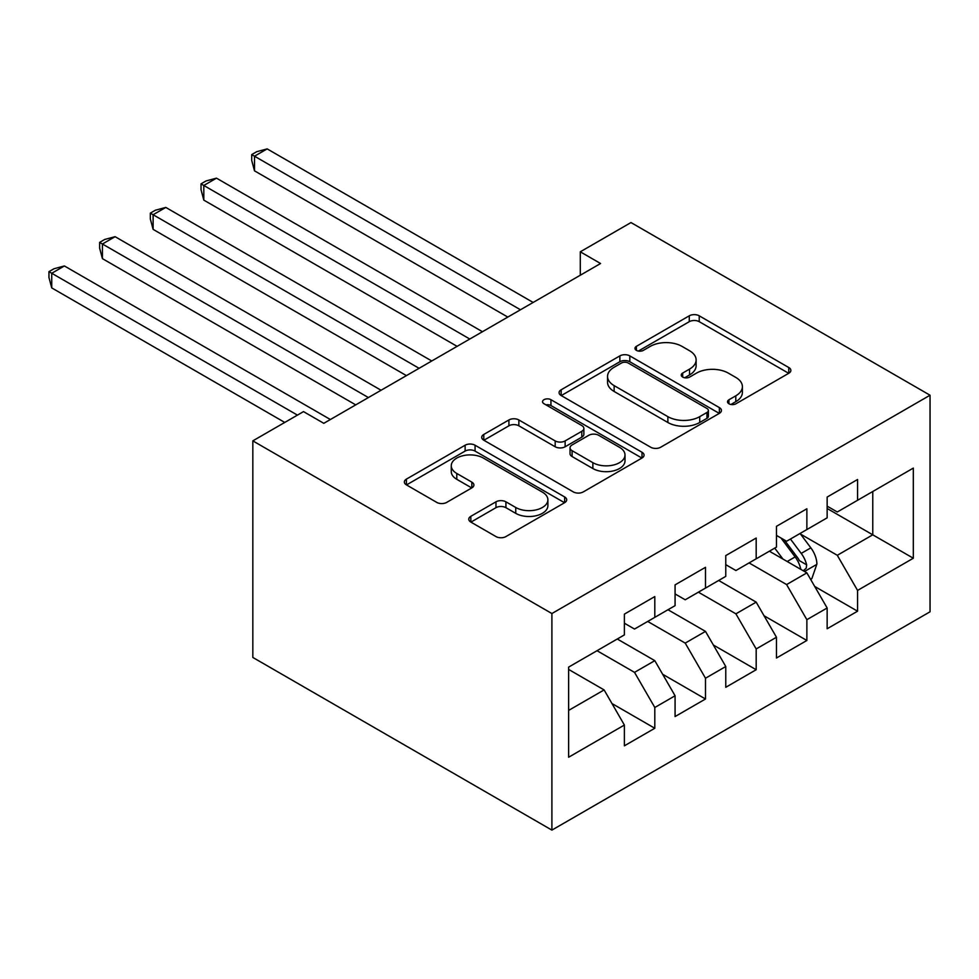 <?xml version="1.0" encoding="UTF-8"?>
<svg xmlns="http://www.w3.org/2000/svg" width="979" height="979" viewBox="0 0 979 979"><rect width="100%" height="100%" fill="white"/><g stroke="black" fill="none" stroke-linecap="round" stroke-linejoin="round"><path stroke-width="1.47" d="M728.951 403.789A4.919 2.839 0 0 0 735.914 403.789L788.78 373.268A7.037 4.063 0 0 0 790.848 370.392A7.037 4.063 0 0 0 788.78 367.529L699.226 315.813A7.037 4.063 0 0 0 689.277 315.813L636.411 346.333A4.919 2.839 0 0 0 634.967 348.353A4.919 2.839 0 0 0 636.411 350.36A4.919 2.839 0 0 0 643.374 350.36L650.215 346.407A22.517 12.996 0 0 1 682.057 346.407L689.522 350.715A22.517 12.996 0 0 1 696.118 359.905A22.517 12.996 0 0 1 689.522 369.107L682.681 373.048A4.919 2.839 0 0 0 681.237 375.067A4.919 2.839 0 0 0 682.681 377.074A4.919 2.839 0 0 0 689.644 377.074L696.485 373.121A22.517 12.996 0 0 1 728.327 373.121L735.792 377.429A22.517 12.996 0 0 1 742.388 386.632A22.517 12.996 0 0 1 735.792 395.822L728.951 399.775A4.919 2.839 0 0 0 727.507 401.782A4.919 2.839 0 0 0 728.951 403.789L728.951 399.775M470.838 516.325A7.037 4.063 0 0 0 468.782 519.2A7.037 4.063 0 0 0 470.838 522.076L495.974 536.578A7.037 4.063 0 0 0 505.923 536.578L564.638 502.68A7.037 4.063 0 0 0 566.694 499.804A7.037 4.063 0 0 0 564.638 496.94L475.072 445.225A7.037 4.063 0 0 0 465.123 445.225L406.407 479.123A7.037 4.063 0 0 0 404.351 481.998A7.037 4.063 0 0 0 406.407 484.874L436.756 502.398A7.037 4.063 0 0 0 446.705 502.398L471.841 487.885A7.037 4.063 0 0 0 473.897 485.009A7.037 4.063 0 0 0 471.841 482.145L456.789 473.457A18.821 10.867 0 0 1 451.27 465.771A18.821 10.867 0 0 1 462.896 455.724A18.821 10.867 0 0 1 483.406 458.086L542.366 492.119A18.821 10.867 0 0 1 547.885 499.804A18.821 10.867 0 0 1 536.259 509.851A18.821 10.867 0 0 1 515.749 507.489L505.923 501.823A7.037 4.063 0 0 0 495.974 501.823L470.838 516.325L470.838 522.076M252.827 440.868L551.899 613.539L551.899 830.106L252.827 657.447L252.827 440.868L303.514 411.608L323.792 423.32L600.568 263.522L580.29 251.811L580.29 275.234M580.29 251.811L630.978 222.551L930.05 395.222L551.899 613.539M650.705 447.244A7.037 4.063 0 0 0 660.666 447.244L719.369 413.346A7.037 4.063 0 0 0 721.437 410.47A7.037 4.063 0 0 0 719.369 407.594L629.815 355.891A7.037 4.063 0 0 0 619.866 355.891L561.151 389.789A7.037 4.063 0 0 0 559.095 392.665A7.037 4.063 0 0 0 561.151 395.528L650.705 447.244M545.952 404.853A4.919 2.839 0 0 1 550.944 405.551L550.944 399.701L642.004 452.261A7.037 4.063 0 0 1 644.06 455.137A7.037 4.063 0 0 1 642.004 458.013L583.288 491.911A7.037 4.063 0 0 1 573.339 491.911L483.785 440.195L483.785 434.456A7.037 4.063 0 0 0 481.717 437.332A7.037 4.063 0 0 0 483.785 440.195M483.785 434.456L508.909 419.954A7.037 4.063 0 0 1 518.858 419.954L555.179 440.917A7.037 4.063 0 0 0 565.128 440.917L581.795 431.298A7.037 4.063 0 0 0 583.863 428.423A7.037 4.063 0 0 0 581.795 425.547L543.981 403.715A4.919 2.839 0 0 1 542.537 401.708A4.919 2.839 0 0 1 545.584 399.077A4.919 2.839 0 0 1 550.944 399.701M551.899 830.106L930.05 611.789L930.05 395.222M827.145 508.48L872.766 534.815L872.766 491.507L913.321 468.097L857.567 500.281L857.567 479.502L827.145 497.063L827.145 517.842L806.867 529.553L806.867 508.774L776.457 526.335L776.457 547.114L756.18 558.813L756.18 538.034L725.769 555.595L725.769 576.374L705.492 588.085L705.492 567.306L675.082 584.867L675.082 605.646L654.804 617.345L654.804 596.566L624.382 614.127L624.382 634.906L568.628 667.103L568.628 757.244L624.382 725.047L604.116 689.926L568.628 669.44M913.321 468.097L913.321 558.226L857.567 590.423L837.29 555.301L800.541 534.081M814.724 586.47L857.567 611.202L857.567 590.423M857.567 611.202L827.145 628.763L827.145 607.983L806.867 619.695L786.602 584.573L749.082 562.913M764.036 615.742L806.867 640.474L806.867 619.695M806.867 640.474L776.457 658.023L776.457 637.243L756.18 648.955L735.902 613.833L698.394 592.173M713.348 645.002L756.18 669.734L756.18 648.955M756.18 669.734L725.769 687.295L725.769 666.515L705.492 678.227L685.214 643.105L647.706 621.445M662.661 674.274L705.492 699.006L705.492 678.227M705.492 699.006L675.082 716.555L675.082 695.775L654.804 707.487L634.527 672.365L597.019 650.705M611.973 703.534L654.804 728.266L654.804 707.487M654.804 728.266L624.382 745.827L624.382 725.047M624.382 623.195L634.527 629.056L654.804 617.345M568.628 710.411L604.116 689.926M675.082 593.935L685.214 599.784L705.492 588.085M634.527 672.365L654.804 660.666L617.284 639.006M675.082 695.775L654.804 660.666M725.769 564.663L735.902 570.524L756.18 558.813M685.214 643.105L705.492 631.394L667.984 609.733M725.769 666.515L705.492 631.394M776.457 535.403L786.602 541.252L806.867 529.553M735.902 613.833L756.18 602.134L718.672 580.474M776.457 637.243L756.18 602.134M827.145 506.143L837.29 511.993L857.567 500.281M786.602 584.573L806.867 572.862L769.359 551.201M827.145 607.983L806.867 572.862M837.29 555.301L872.766 534.815L913.321 558.226M730.921 404.486L735.792 401.671A22.517 12.996 0 0 0 742.388 392.481L742.388 386.632M696.118 359.905L696.118 365.767A22.517 12.996 0 0 1 689.522 374.957L684.651 377.772M788.695 373.317L699.226 321.675A7.037 4.063 0 0 0 689.277 321.675L638.369 351.057M719.284 413.395L629.815 361.74A7.037 4.063 0 0 0 619.866 361.74L561.248 395.589M706.936 412.477A4.919 2.839 0 0 0 708.38 410.47A4.919 2.839 0 0 0 706.936 408.463L628.322 363.074A4.919 2.839 0 0 0 621.359 363.074L614.139 367.235A22.517 12.996 0 0 0 607.543 376.425A22.517 12.996 0 0 0 614.139 385.616L667.874 416.65A22.517 12.996 0 0 0 699.716 416.65L706.936 412.477L706.936 418.339A4.919 2.839 0 0 0 708.38 416.32L708.38 410.47M607.543 376.425L607.543 382.287A22.517 12.996 0 0 0 614.139 391.478L614.139 385.616M706.936 418.339L699.716 422.5A22.517 12.996 0 0 1 667.874 422.5L614.139 391.478M483.871 440.256L508.909 425.804L508.909 419.954M583.863 428.423L583.863 434.272A7.037 4.063 0 0 1 581.795 437.148L565.128 446.767A7.037 4.063 0 0 1 555.179 446.767L518.858 425.804A7.037 4.063 0 0 0 508.909 425.804M550.944 405.551L641.906 458.062M592.87 462.675A18.821 10.867 0 0 0 613.38 465.037A18.821 10.867 0 0 0 625.006 454.99A18.821 10.867 0 0 0 619.487 447.305L598.72 435.312A7.037 4.063 0 0 0 588.758 435.312L572.091 444.943A7.037 4.063 0 0 0 570.035 447.819A7.037 4.063 0 0 0 572.091 450.683L592.87 462.675L592.87 468.537A18.821 10.867 0 0 0 613.38 470.887A18.821 10.867 0 0 0 625.006 460.852L625.006 454.99M570.035 447.819L570.035 453.669A7.037 4.063 0 0 0 572.091 456.544L572.091 450.683M592.87 468.537L572.091 456.544M547.885 499.804L547.885 505.666A18.821 10.867 0 0 1 536.259 515.7A18.821 10.867 0 0 1 515.749 513.351L505.923 507.673A7.037 4.063 0 0 0 495.974 507.673L470.936 522.125M451.27 465.771L451.27 471.621A18.821 10.867 0 0 0 456.789 479.306L456.789 473.457M471.743 487.946L456.789 479.306M564.54 502.729L475.072 451.086A7.037 4.063 0 0 0 465.123 451.086L406.505 484.923M810.624 579.36L811.836 578.662L816.902 564.026A18.993 10.965 -120 0 0 810.845 547.848L800.076 533.469M782.919 559.033L774.732 548.105M770.901 552.095L769.971 550.859M254.503 287.899L406.42 375.606L153.116 229.367L153.116 214.731L165.794 207.426L431.763 360.982M803.294 570.794L806.231 568.15L806.647 564.834A18.993 10.965 -120 0 0 801.214 553.404L790.445 539.037M784.301 539.931L797.604 557.687A9.68 5.593 60 0 1 799.353 560.624L806.647 564.834M780.961 537.997L795.132 556.916A18.993 10.965 60 0 1 800.565 568.346L800.957 569.448M520.473 309.768L254.503 156.199L267.169 148.894L533.139 302.45M507.795 317.074L254.503 170.835L254.503 156.199L251.713 154.596L256.779 151.672L267.169 148.894M254.503 170.835L251.713 160.446L251.713 154.596M469.785 339.028L203.803 185.472L216.481 178.154L482.451 331.71M457.107 346.346L203.803 200.108L203.803 185.472L201.025 183.856L206.092 180.931L216.481 178.154M203.803 200.108L201.025 189.718L201.025 183.856M419.085 368.3L150.325 213.128L155.404 210.204L165.794 207.426M153.116 229.367L150.325 218.978L150.325 213.128M368.398 397.56L102.428 244.004L115.106 236.685L381.076 390.242M355.732 404.878L102.428 258.64L102.428 244.004L99.638 242.388L104.704 239.463L115.106 236.685M102.428 258.64L99.638 248.25L99.638 242.388M297.432 415.12L51.74 273.263L64.406 265.958L330.388 419.514M284.767 422.438L51.74 287.899L51.74 273.263L48.95 271.66L54.016 268.735L64.406 265.958M51.74 287.899L48.95 277.51L48.95 271.66M735.792 401.671L735.792 395.822M682.681 377.074L682.681 373.048M689.522 374.957L689.522 369.107M636.411 350.36L636.411 346.333M689.277 321.675L689.277 315.813M699.226 321.675L699.226 315.813M788.78 373.268L788.78 367.529M561.151 395.528L561.151 389.789M619.866 361.74L619.866 355.891M629.815 361.74L629.815 355.891M719.369 413.346L719.369 407.594M667.874 422.5L667.874 416.65M699.716 422.5L699.716 416.65M518.858 425.804L518.858 419.954M555.179 446.767L555.179 440.917M565.128 446.767L565.128 440.917M581.795 437.148L581.795 431.298M642.004 458.013L642.004 452.261M495.974 507.673L495.974 501.823M505.923 507.673L505.923 501.823M515.749 513.351L515.749 507.489M471.841 487.885L471.841 482.145M406.407 484.874L406.407 479.123M465.123 451.086L465.123 445.225M475.072 451.086L475.072 445.225M564.638 502.68L564.638 496.94M804.493 571.491L816.78 564.393M801.214 553.404L810.845 547.848M787.189 561.505L795.132 556.916"/></g></svg>
